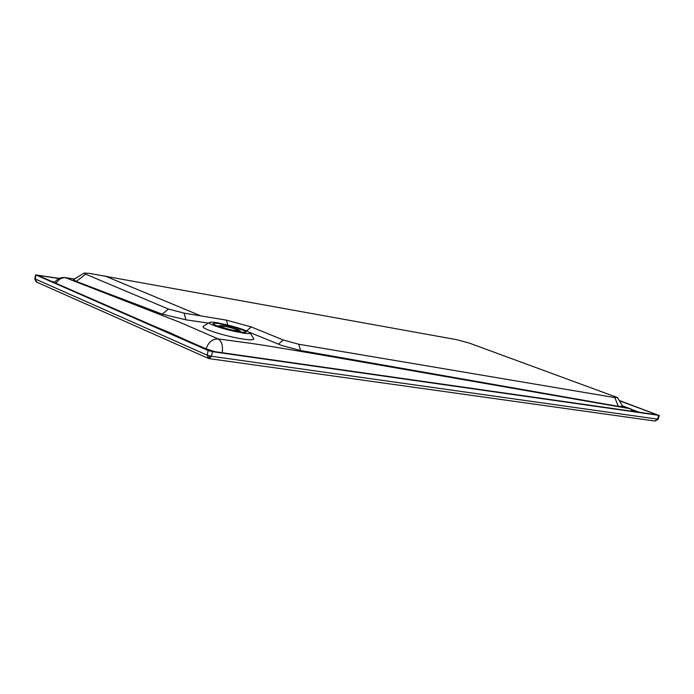 <?xml version="1.0" encoding="UTF-8"?>
<svg xmlns="http://www.w3.org/2000/svg" width="694" height="694" viewBox="0 0 694 694"><rect width="100%" height="100%" fill="white"/><g stroke="black" fill="none" stroke-linecap="round" stroke-linejoin="round"><path stroke-width="1.04" d="M622.527 405.938L629.909 408.679L315.57 353.905C250.239 342.897 261.395 344.814 218.15 338.924L179.946 322.337L65.149 277.565M618.241 406.337L614.849 397.601L617.469 397.567L622.761 406.32L618.241 406.337L300.606 350.513L281.807 345.508L249.571 332.339M203.463 326.145L203.099 327.074C204.348 329.745 228.586 337.006 243.377 339.088C250.907 340.155 254.342 339.999 253.692 338.637L250.178 332.92M34.778 278.788L207.107 355.12L211.41 356.265L209.128 358.616L208.417 358.416L209.128 358.616M59.406 278.372L36.088 275.015L208.226 350.531L207.107 355.12L208.417 358.416M240.384 331.116L240.159 332.044L244.574 332.504L246.136 332.07C242.709 329.468 233.991 326.718 219.972 323.846L217.899 322.788C212.98 322.051 210.169 321.973 209.449 322.563C207.055 324.046 228.387 330.76 241.573 332.634L241.642 332.868C247.775 333.883 250.612 333.883 250.152 332.868C245.19 329.65 234.659 326.38 218.567 323.066M241.573 332.634L239.387 331.723C225.203 329.051 216.424 326.362 213.041 323.673L214.732 323.161L220.015 323.664M74.301 279.066L65.93 277.747C61.844 277.374 58.556 279.248 56.084 283.369M300.606 350.513L298.706 344.233L614.849 397.601M227.779 325.026L226.383 320.125L251.323 326.935L283.317 340.025L298.706 344.233M208.504 323.126L185.931 319.813L184.11 313.133L226.383 320.125M185.931 319.813L162.153 314.13L76.357 281.46L73.607 279.482M617.469 397.567L469.274 343.079L456.695 339.687L89.196 273.341L84.13 273.08L85.64 274.173L168.451 309.047L184.11 313.133M633.24 411.412L629.909 408.679L630.829 408.94M215.131 351.719L206.101 348.865C208.365 342.177 212.39 338.863 218.15 338.924C221.846 341.283 223.173 345.881 222.123 352.717M59.033 278.546L37.554 275.249L211.418 351.181L657.383 414.856L619.404 400.768M619.213 400.455L658.615 415.307L212.529 351.676L208.226 350.531M36.088 275.015L35.134 279.057L36.86 282.12M212.529 351.676L211.41 356.265L657.591 419.159L654.936 420.989M658.615 415.307L657.591 419.159L658.276 419.133L655.214 421.067L209.258 358.633M200.08 315.57L104.872 275.943M225.064 328.574L218.584 325.755C222.141 325.174 228.716 326.501 238.328 329.728L240.402 331.038C240.176 331.585 237.851 331.446 233.427 330.622M222.583 327.334L221.004 326.336C223.772 325.885 228.89 326.917 236.368 329.433L237.973 330.448C235.197 330.899 230.07 329.858 222.583 327.334M210.091 356.022L207.836 358.052M278.363 344.172L283.317 340.025M246.613 330.838L251.323 326.935M162.153 314.13L168.451 309.047M76.357 281.46L85.64 274.173M254.828 357.384L260.007 358.121M639.417 412.297L632.399 409.703M149.375 324.272L168.312 332.036L206.04 349.108M52.024 281.591L54.991 282.068M209.449 322.563L203.064 326.388M74.388 279.014L65.444 277.609C60.768 277.062 57.142 278.762 54.583 282.718M73.399 279.613L84.13 273.08M634.776 411.629L630.586 408.853L622.466 405.834M36.426 282.007L208.269 358.347M35.724 274.763L34.769 278.806L36.288 281.946M659.291 415.316L658.276 419.133M218.402 326.492L218.584 325.755"/></g></svg>
